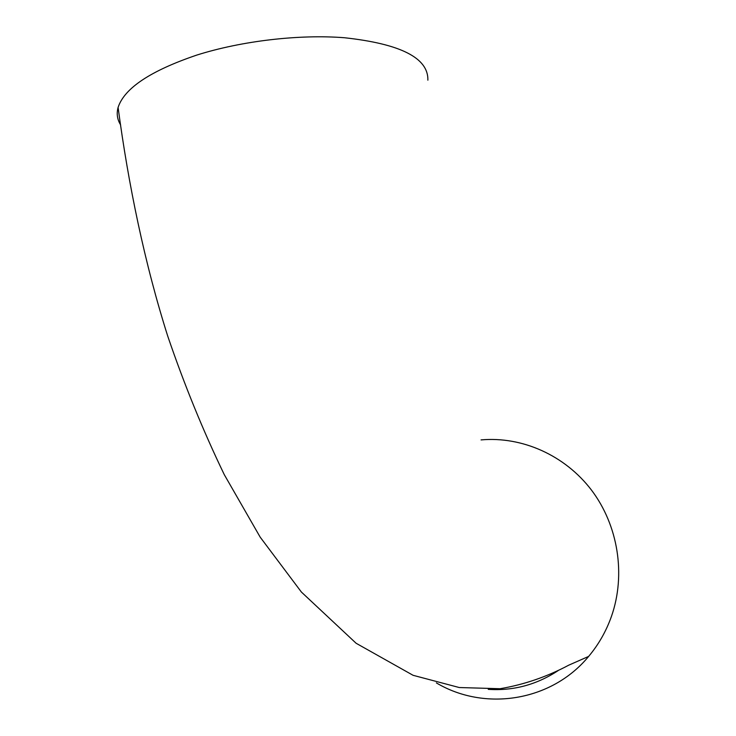 <?xml version="1.0" encoding="UTF-8"?>
<svg xmlns="http://www.w3.org/2000/svg" width="736" height="736" viewBox="0 0 736 736"><rect width="100%" height="100%" fill="white"/><g stroke="black" fill="none" stroke-linecap="round" stroke-linejoin="round"><path stroke-width="1.1" d="M558.118 670.625C536.636 684.756 513.351 691.003 488.253 689.356M120.63 124.918C117.236 119.517 116.398 113.666 118.11 107.382C124.393 88.182 150.622 70.748 196.797 55.08C241.666 40.876 299.304 34.178 344.466 37.738C400.678 43.875 428.481 58.024 427.874 80.178M481.059 439.907C521.87 436.227 564.825 455.069 591.523 490.158C618.093 525.292 626.088 574.558 611.469 616.336C606.206 631.203 598.607 644.543 588.68 656.365C551.485 701.583 484.582 711.666 436.365 682.898M118.082 107.382C128.386 184.708 144.734 263.755 167.762 336.214C184.276 384.615 203.108 430.753 224.278 474.646L260.204 537.179L301.392 592.048L356.114 643.264L413.098 675.308L459.264 687.534L500.048 688.721C524.069 684.636 546.986 676.78 568.772 665.16L588.699 656.383"/></g></svg>
